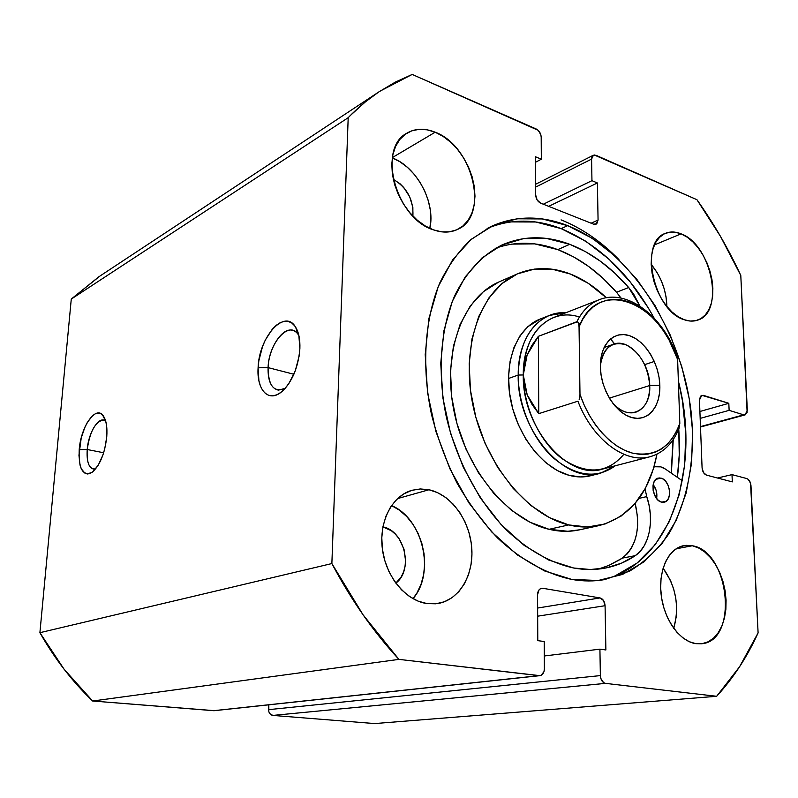 <?xml version="1.0" encoding="UTF-8"?>
<svg xmlns="http://www.w3.org/2000/svg" width="798" height="798" viewBox="0 0 798 798"><rect width="100%" height="100%" fill="white"/><g stroke="black" fill="none" stroke-linecap="round" stroke-linejoin="round"><path stroke-width="1.2" d="M298.901 335.659L298.432 334.861C289.624 319.509 268.637 342.871 268.078 367.609L258.093 367.808C258.851 337.275 284.607 308.148 295.549 327.04C298.771 332.257 300.208 339.479 299.878 348.696L298.851 335.429L297.145 330.073L294.721 325.863L291.699 322.941L288.188 321.404L284.347 321.305L280.317 322.621L276.248 325.295L272.298 329.195L265.305 340.048L262.522 346.591L258.851 360.726L258.093 367.808L258.901 380.716L260.437 386.082L262.672 390.421L265.534 393.584L268.916 395.419L272.707 395.848L276.746 394.83L280.896 392.387L284.986 388.606L288.846 383.619L295.28 370.841L299.13 356.078L299.878 348.696C298.193 368.008 291.948 382.511 281.155 392.187C268.228 402.721 256.557 389.544 258.093 367.808L268.078 367.609C268.697 348.856 281.445 328.287 291.679 330.113C294.622 330.512 297.026 332.357 298.901 335.659M105.715 421.214C99.441 414.98 88.438 432.097 87.221 449.513L79.211 449.613C80.817 426.671 95.88 404.905 103.211 415.758C106.274 420.117 107.441 427.209 106.742 437.025L106.633 425.962L105.765 421.384L102.583 415L100.408 413.434L97.955 413.025L95.311 413.783L92.598 415.658L87.331 422.431L84.967 427.05L81.226 437.922L78.952 455.229L80 464.995L81.266 468.775L85.087 473.364L87.501 473.992L90.134 473.443L92.887 471.718L98.314 465.054L102.922 454.97L104.678 449.134L106.742 437.025C104.757 453.583 99.95 465.294 92.329 472.157C82.872 476.675 78.503 469.154 79.211 449.613L87.221 449.513C89.855 431.708 95.162 421.873 103.132 420.037L105.715 421.214M103.65 452.755L87.221 449.513L103.65 452.755M293.893 374.262L268.078 367.609L293.893 374.262M673.253 439.508L671.387 473.204L673.253 439.508M561.074 219.869C581.892 228.208 601.193 241.465 618.949 259.619L618.949 259.619M677.342 477.324C679.457 461.713 679.926 445.643 678.759 429.115L679.248 454.96L677.342 477.324M567.667 225.644C630.31 250.552 681.302 330.163 690.998 410.97C695.876 456.955 688.285 501.304 668.505 534.321C657.622 549.762 644.624 562.051 629.492 571.208L604.565 579.617C594.061 581.463 583.129 581.403 571.767 579.428L544.435 570.889L517.323 554.909L491.688 531.927L468.825 502.79L449.902 468.785L435.908 431.499L427.558 392.776L425.214 354.531L428.895 318.582L438.242 286.582L452.646 259.839L471.249 239.3L493.074 225.545L517.094 218.792L542.281 218.941L567.667 225.644L592.375 238.373L615.607 256.467L636.694 279.15L655.048 305.594L670.18 334.951L681.692 366.322L689.243 398.771L692.604 431.369L691.587 463.129L686.14 493.074L676.285 520.166L662.17 543.408L644.096 561.802L622.54 574.43L598.151 580.505L571.767 579.428C546.68 574.141 521.114 560.086 497.633 538.042C482.481 521.992 468.915 503.608 456.925 482.87C446.092 461.114 437.623 438.331 431.509 414.511C421.424 366.631 424.716 319.26 439.728 283.061C448.127 265.953 458.371 251.589 470.441 239.989L490.331 226.822C514.91 215.54 540.685 215.141 567.667 225.644L561.164 228.627L567.667 225.644M601.024 580.166C670.41 565.612 701.552 469.603 678.36 381.075M510.63 221.904L535.797 222.004L561.164 228.627L585.832 241.245L609.034 259.21L630.081 281.754L648.395 308.058L654.111 318.093C630.131 274.372 599.148 244.557 561.164 228.627C535.508 218.712 510.83 218.662 487.139 228.457M673.761 628.345C679.657 606.719 676.106 586.67 663.108 568.186L670.569 580.635L673.712 589.133L675.766 598.121L676.664 607.258L676.355 616.226L673.761 628.345M692.335 545.752C729.701 551.258 738.838 641.223 701.502 643.767L695.856 643.667L689.362 641.742L683.008 637.941L677.043 632.405L671.716 625.343L667.248 617.034L663.836 607.807L661.612 598.061L660.674 588.176L661.043 578.57L662.699 569.632L665.562 561.702L669.512 555.109L674.38 550.071L679.956 546.78L686.011 545.323L692.335 545.752L698.659 548.007L704.774 551.997L710.449 557.553L715.477 564.455L719.686 572.465L722.928 581.273L725.083 590.57L726.08 600.026L725.881 609.303L724.464 618.051L721.891 625.961L718.24 632.714L713.631 638.061L708.225 641.762L702.23 643.667L695.856 643.667C679.776 641.462 663.986 619.487 661.163 594.819C658.19 570.161 668.644 548.316 683.876 545.623L692.335 545.752L676.106 548.815L692.335 545.752M666.889 306.522C666.4 290.662 661.163 276.587 651.168 264.328L657.263 272.856L661.143 280.417L664.106 288.487L666.031 296.766L666.889 306.522M681.103 233.844C711.736 244.627 725.053 312.527 697.661 320.128C693.512 321.554 689.023 321.414 684.195 319.719L678.071 316.686L672.086 312.068L666.48 306.023L661.482 298.791L657.303 290.652L654.101 281.933L652.036 273.016L651.168 264.238L651.527 255.968L653.103 248.537L655.826 242.243L659.557 237.315L664.155 233.934L669.412 232.208L675.138 232.188L681.103 233.844L687.078 237.116L692.844 241.844L698.19 247.849L702.928 254.901L706.898 262.732L709.941 271.081L711.956 279.619L712.873 288.068L712.654 296.088L711.287 303.41L708.833 309.754L705.362 314.871L700.993 318.552L695.876 320.646L690.21 321.045L684.195 319.719C653.552 310.991 638.709 241.684 665.402 233.345C670.23 231.39 675.467 231.55 681.103 233.844L654.48 244.886L681.103 233.844M412.975 598.67C435.628 572.944 422.92 518.441 391.529 505.573L399.339 510.112L406.651 516.476L412.965 524.326L418.082 533.363L421.813 543.258L424.037 553.672L424.656 564.236L423.658 574.56L421.055 584.276L416.925 593.024L412.975 598.67M428.975 489.753C450.74 494.351 469.344 519.608 471.668 546.939C474.182 574.251 459.808 599.607 438.331 603.448L427 603.587L418.082 601.133L409.474 596.495L401.534 589.832L394.581 581.403L388.925 571.548L384.816 560.655L382.402 549.204L381.793 537.643L383 526.471L385.973 516.136L390.551 507.049L396.546 499.558L403.688 493.932L411.688 490.371L420.227 488.965L428.975 489.753L437.603 492.655L445.793 497.543L453.254 504.216L459.738 512.416L465.005 521.842L468.875 532.166L471.219 542.999L471.947 553.982L471.029 564.705L468.486 574.799L464.386 583.877L458.86 591.597L452.107 597.652L444.346 601.782L435.878 603.797L427 603.587C405.723 600.615 385.773 576.535 382.362 548.904C378.781 521.293 392.237 495.718 412.107 490.251L420.446 488.965L428.975 489.753L397.534 498.6L428.975 489.753M429.833 228.378C435.848 202.872 416.965 167.041 392.297 157.884L399.878 161.735L407.329 167.271L414.102 174.173L419.977 182.183L424.726 191.001L428.197 200.318L430.272 209.794L430.86 219.091L429.833 228.378M435.179 132.209C473.054 145.994 489.553 215.669 457.853 229.285C450.631 232.797 442.501 232.986 433.484 229.874L425.264 225.964L417.334 220.238L410.012 212.906L403.608 204.268L398.392 194.662L394.591 184.478L392.357 174.144L391.778 164.089L392.865 154.722L395.579 146.413L399.778 139.5L405.284 134.234L411.858 130.802L419.229 129.316L427.11 129.805L435.179 132.209L443.159 136.428L450.73 142.273L457.643 149.525L463.638 157.894L468.526 167.091L472.117 176.767L474.301 186.592L474.98 196.218L474.132 205.286L471.788 213.465L467.997 220.467L462.89 225.994L456.646 229.844L449.483 231.829L441.663 231.849L433.484 229.874C395.968 218.812 376.776 148.278 406.99 133.106C415.319 128.318 424.726 128.019 435.179 132.209L392.337 157.595L435.179 132.209M393.264 179.291C407.13 187.59 413.683 199.849 412.895 216.068L412.865 207.47L409.763 196.956L403.808 187.57L400.007 183.739L393.264 179.291M382.92 526.909C404.656 530.62 413.793 570.121 395.828 583.148L401.165 576.984L403.509 572.146L404.995 566.74L405.584 560.974L404.017 549.243L399.05 538.65L395.499 534.291L391.399 530.76L382.92 526.909M661.333 596.126L662.41 602.241L661.333 596.126M98.862 276.766L71.271 299.07L39.9 632.694L64.099 669.243L92.658 701.013L214.472 710.669M539.797 675.667L214.383 710.679L539.029 675.657L213.615 710.689L92.658 701.013L398.92 659.377L539.897 675.657C542.69 675.048 544.186 672.784 544.376 668.844L544.216 641.522L537.782 640.644L537.573 594.63C537.722 591.089 539.049 588.974 541.533 588.296L540.316 588.744L542.84 588.296L600.026 597.931C603.019 598.849 604.704 601.443 605.074 605.712L537.672 616.186L605.074 605.712L605.881 649.961L599.916 649.153L544.296 655.986L599.916 649.153L600.365 675.597L268.597 709.651L268.826 704.824L268.836 711.756L269.734 713.582L272.836 715.427L374.691 723.567L272.836 715.427L605.492 683.377L716.644 696.295L739.596 666.729L758.1 632.914L750.559 483.209L748.275 479.408L746.738 478.551L731.995 474.63L732.325 481.882L706.499 475.139L703.477 472.566L702.08 467.887L699.457 400.017L700.504 396.167L703.347 395.339L728.813 403.309L729.133 410.352L743.706 414.84L745.182 414.86L747.128 412.366L740.793 275.45L720.464 236.338L696.933 199.7L594.281 154.982L591.897 157.036L591.587 159.101L591.956 180.667L597.393 182.971L598.071 220.049L596.804 223.719L593.602 224.178L540.615 203.141L537.144 199.969L535.687 195.051L535.508 156.767L541.323 159.231L541.194 137.106L540.815 134.672L538.191 130.313L412.197 74.433L395.18 82.194L378.751 91.979L365.235 101.994L350.262 115.57L348.197 117.685L331.868 563.558L363.05 614.799L398.92 659.377L539.029 675.657L541.094 675.327L543.987 671.637L544.376 668.844L544.216 641.522L537.782 640.644L537.573 594.63L539.099 589.782L540.815 588.505L542.84 588.296L600.026 597.931L603.547 600.555L605.074 605.712L605.881 649.961L599.916 649.153L600.365 675.597L600.794 678.4L603.567 682.609L605.492 683.377L716.644 696.295L374.691 723.567L716.644 696.295C733.412 677.991 747.227 656.864 758.1 632.914L750.968 485.573C750.559 481.892 749.142 479.548 746.738 478.551L731.995 474.63L732.325 481.882L706.499 475.139C703.956 474.102 702.479 471.688 702.08 467.887L699.457 400.017L701.791 395.299L728.813 403.309L729.133 410.352L743.706 414.84L700.484 426.601L745.083 414.89L747.317 410.242L740.793 275.45C728.295 248.557 713.671 223.3 696.933 199.7L595.996 155.291L593.363 155.241L591.587 159.101L591.956 180.667L597.393 182.971L598.071 220.049L591.119 223.191L598.071 220.049L596.066 224.208L593.602 224.178L540.615 203.141C537.643 201.585 536.007 198.892 535.687 195.051L535.508 156.767L541.323 159.231L541.194 137.106C540.884 133.386 539.268 130.692 536.336 129.047L412.197 74.433L379.958 91.181C368.766 98.563 358.172 107.391 348.197 117.685L331.868 563.558L39.9 632.694L71.271 299.07L348.197 117.685L71.271 299.07L99.95 276.048L379.878 91.231M535.528 162.253L541.323 159.231L535.528 162.253M548.695 206.343L597.393 182.971L548.695 206.343M543.308 204.208L591.956 180.667L543.308 204.208M535.648 187.101L591.587 159.101L535.648 187.101M600.026 597.931L537.633 608.036L600.026 597.931M700.165 418.391L729.133 410.352L700.165 418.391M699.906 411.489L728.813 403.309L699.906 411.489M700.504 396.167L703.347 395.339L700.504 396.167M717.492 478.012L731.995 474.63L717.492 478.012M272.836 715.427L605.492 683.377C602.45 682.589 600.744 679.996 600.365 675.597L268.597 709.651C268.717 712.953 270.123 714.878 272.836 715.427M615.477 575.677L637.043 563.089L655.138 544.775L669.283 521.633L679.188 494.65L684.684 464.845L685.741 433.224L682.44 400.776L678.36 381.065M285.225 388.337L278.412 390.152C271.24 388.466 267.789 380.955 268.078 367.609C268.308 385.993 274.023 392.905 285.225 388.337M95.66 468.875L93.655 469.124C88.658 467.808 86.513 461.264 87.221 449.513C86.553 463.179 89.366 469.633 95.66 468.875M39.9 632.694C54.593 658.629 72.179 681.402 92.658 701.013L398.92 659.377C373.454 631.856 351.1 599.916 331.868 563.558L39.9 632.694M540.186 319.05L527.847 326.691L519.977 335.848L513.972 347.499L510.102 361.225L508.565 376.457L509.453 392.576L512.755 408.905L518.341 424.736L525.952 439.379L535.268 452.227L545.872 462.75L557.303 470.541L569.064 475.319C542.69 468.346 516.984 435.309 510.381 398.521C503.628 361.723 516.934 327.938 539.977 319.13L549.563 315.37L565.772 312.766C539.518 310.791 517.802 337.494 518.201 375.05L523.279 374.96C522.66 333.424 550.241 307.12 579.438 317.035M599.198 525.563C630.031 516.974 649.283 493.174 656.973 454.152L653.363 469.015L645.542 488.007L634.689 503.927L621.103 516.097L605.213 523.937L587.528 526.979L568.705 524.924L549.064 529.303C559.647 531.777 569.792 531.957 579.478 529.852L599.198 525.563C589.493 527.678 579.328 527.458 568.705 524.924C526.65 515.169 484.187 463.119 472.586 403.529C460.745 343.928 481.573 288.996 517.663 273.764C534.451 266.771 552.066 266.881 570.53 274.083C583.208 279.15 595.148 287.041 606.33 297.764L588.316 283.35L570.53 274.083L552.326 269.235L534.351 269.116L517.304 273.923L501.882 283.629L488.785 298.043L478.63 316.696L471.967 338.921L469.174 363.828L470.471 390.342L475.827 417.254L485.054 443.349L497.693 467.419L513.154 488.386L530.69 505.353L549.493 517.663L568.705 524.924L549.064 529.303L567.827 531.278L579.857 529.772M673.053 439.808L671.178 473.064L673.053 439.808M498.81 282.003L483.398 291.669L470.291 305.943L460.107 324.387L453.394 346.332L450.521 370.9L451.708 397.015L456.945 423.519L466.022 449.194L478.521 472.865L493.842 493.463L511.249 510.131L529.942 522.201L549.064 529.303C507.169 519.807 465.094 468.665 453.763 410.002C442.202 351.329 463.139 297.075 499.179 281.844L517.633 273.774M590.69 475.728C583.827 477.473 576.625 477.344 569.064 475.319L580.695 476.955L591.727 475.438M578.56 323.29L580.176 324.227M612.325 402.641C628.535 422.461 651.308 411.16 649.732 385.524L659.836 385.344C660.634 406.83 647.727 422.182 631.657 417.514C615.607 413.184 600.615 389.145 600.355 366.861L601.103 375.17L602.999 383.539L605.991 391.619L609.941 399.09L614.689 405.653L620.036 411.04L625.772 415.04L631.657 417.514L637.462 418.381L642.959 417.623L647.946 415.279L652.225 411.469L655.657 406.352L658.121 400.127L659.527 393.035L659.836 385.344L659.048 377.344L657.193 369.314L654.34 361.544L650.589 354.322L646.071 347.908L640.954 342.551L635.417 338.432L629.662 335.739L623.906 334.571L618.37 335L613.253 337.025L608.774 340.576L605.103 345.554L602.41 351.748L600.804 358.95L600.355 366.861C599.867 344.507 613.911 330.212 629.662 335.739C645.422 340.946 659.278 363.928 659.836 385.344L649.732 385.524C649.692 399.798 644.993 408.716 635.627 412.287C627.737 414.282 619.976 411.06 612.325 402.641M609.363 398.142L649.732 385.524L609.363 398.142M614.39 343.928L610.54 338.921L614.39 343.928M610.6 338.881L614.58 343.878L610.6 338.881M623.886 454.301C607.348 473.653 586.71 475.079 561.962 458.591C539.578 441.643 523.279 406.631 523.279 374.96L518.201 375.05C518.201 405.374 532.436 438.92 553.124 457.713C575.907 476.496 596.635 479.179 615.308 465.763L600.655 473.164C564.924 485.044 516.775 429.773 518.201 375.05L508.545 378.471L518.201 375.05C519.239 344.128 529.702 324.237 549.563 315.37M649.981 456.755C663.188 452.945 672.844 443.558 678.958 428.616L679.816 423.369L676.495 431.419L672.255 438.481L667.178 444.406L661.323 449.055L654.809 452.326L647.747 454.132L640.275 454.411L632.525 453.134L624.674 450.301L616.864 445.952L609.263 440.167L602.051 433.035L595.368 424.706L589.383 415.359L584.216 405.185L579.986 394.392L579.168 399.708L579.986 394.392L579.049 326.851L578.63 323.509L577.513 321.724L538.361 336.327L531.847 345.424L527.109 355L524.236 364.895L523.279 374.96C521.972 427.499 568.186 480.586 602.46 469.104L649.981 456.755C625.472 463.997 592.435 439.548 577.932 401.204L538.76 413.653L527.219 394.94L523.279 374.96L527.109 355L538.361 336.327L576.874 321.704C582.35 310.791 589.772 303.469 599.148 299.749L553.403 317.594C534.291 326.083 524.256 345.205 523.279 374.96L524.276 385.025L527.219 394.94L532.067 404.536L538.76 413.653L577.932 401.204C592.126 438.671 624.076 463.069 648.415 457.124M654.31 361.464L644.684 364.636L654.31 361.464M678.958 428.616L679.816 423.369C670.779 447.409 655.008 457.334 632.525 453.134C611.507 447.668 590.011 424.047 579.986 394.392L579.049 326.851L582.949 318.891L587.767 312.148L593.383 306.751L599.677 302.771L606.52 300.277L613.752 299.3L621.243 299.819L628.844 301.814L636.395 305.225L643.787 309.963L650.859 315.938L657.502 323.01L663.597 331.06L669.043 339.938L677.622 359.489L679.816 423.369L677.622 359.489L676.584 355.16M677.861 429.753L678.5 429.314M538.361 336.327L538.76 413.653L538.361 336.327M601.064 299.06C590.819 302.472 582.759 310.013 576.874 321.704L578.011 322.153L578.63 323.509L579.049 326.851C597.632 276.796 660.136 301.245 677.622 359.489L677.173 356.437M600.355 365.664C601.612 354.362 606.021 347.2 613.582 344.187C629.014 337.923 649.682 361.963 649.732 385.524C647.946 366.073 640.106 352.536 626.231 344.916C612.046 340.676 603.418 347.589 600.355 365.664M660.963 478.122C670.091 479.807 672.953 500.835 664.195 502.181L661.682 502.142L666.27 501.214L668.455 498.451L669.562 494.431L669.412 489.763L668.036 485.154L665.652 481.294L662.599 478.76L659.338 477.942L656.365 478.97L654.141 481.703L653.003 485.733L653.143 490.451L655.627 497.194L658.44 500.466L661.682 502.142C652.545 500.615 649.582 479.488 658.27 478.092L660.963 478.122L655.896 479.349L660.963 478.122M656.624 498.6C657.442 493.473 656.295 488.805 653.183 484.605L656.155 490.391L656.624 498.6M511.688 244.118L534.62 243.869L557.802 249.604L573.483 256.806L588.645 266.462L603.069 278.362L616.545 292.258L621.024 298.063L616.545 292.258L628.684 287.519L615.158 273.465L600.695 261.425L585.483 251.629L569.762 244.308L546.54 238.442L523.578 238.612L501.743 245.096L481.982 257.944L465.204 276.916L452.276 301.464L443.937 330.701L440.735 363.419L442.94 398.162L450.551 433.284L463.219 467.089L480.336 497.952L501.004 524.446L524.206 545.413L548.795 560.066L573.642 568.006L590.36 569.513L606.38 567.867L621.423 563.189L635.228 555.677L622.35 558.111L635.228 555.677L640.146 551.378L644.235 545.732L647.368 538.939L649.462 531.239L650.45 522.88L650.31 514.141L649.063 505.294L646.739 496.605L639.078 498.381L646.739 496.605C654.649 519.458 649.692 546.301 635.228 555.677C625.981 561.932 615.847 566.091 604.824 568.176C594.839 570.011 584.445 569.952 573.642 568.006C550.231 562.849 527.638 550.012 505.872 529.493C477.972 500.715 456.247 459.708 446.132 416.007C437.224 372.197 440.546 328.966 454.561 296.048C465.992 272.377 482.231 255.081 501.473 245.225C523.179 235.609 545.942 235.31 569.762 244.308C591.348 252.747 610.989 267.15 628.684 287.519L616.545 292.258C598.919 272.118 579.338 257.894 557.802 249.604L569.762 244.308L557.802 249.604C536.386 241.624 515.668 241.166 495.648 248.238M665.422 469.084L682.35 480.785L665.422 469.084C661.971 466.74 658.569 465.972 655.208 466.76L660.784 466.87L665.422 469.084M646.739 496.605L645.043 488.905L646.739 496.605M608.535 565.582L622.35 558.111C636.525 546.351 640.794 528.106 635.168 503.368L637.532 516.924L637.642 525.593L636.634 533.872L634.52 541.513L631.378 548.246L627.268 553.842L620.754 559.159L609.054 565.363L598.33 569.094M628.684 287.519L639.946 306.093L633.602 294.033L628.684 287.519M679.008 383.738L678.46 383.808L679.008 383.738M298.432 334.861L295.549 327.04M105.077 419.239L103.211 415.758M297.834 331.838L297.255 331.679M700.504 427.01L745.083 414.89M535.638 184.268L593.303 155.271M93.167 471.478L92.329 472.157M283.549 390.102L281.155 392.187M600.655 473.164L590.59 475.748M676.854 355.629C662.719 315.938 626.899 288.347 599.148 299.749M604.076 347.539L613.582 344.187M655.088 466.79L653.951 467.069"/></g></svg>
